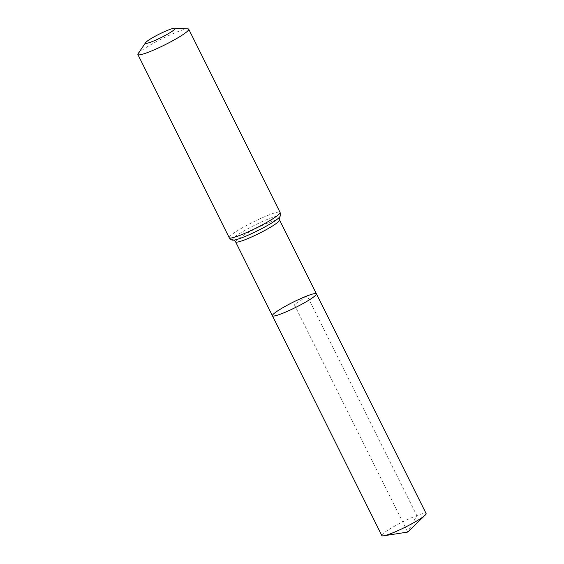<?xml version="1.0" encoding="UTF-8"?>
<svg xmlns="http://www.w3.org/2000/svg" width="564" height="564" viewBox="0 0 564 564"><rect width="100%" height="100%" fill="white"/><g stroke="black" fill="none" stroke-linecap="round" stroke-linejoin="round"><path stroke-width="0.42" stroke-dasharray="2.82 2.11" d="M272.405 315.762A24.583 2.912 153.5 0 1 283.727 307.183A24.583 2.912 153.5 0 1 307.176 295.888A24.583 2.912 153.5 0 1 316.404 293.823M138.138 53.643A28.397 3.363 153.5 0 1 178.069 31.577A28.397 3.363 153.5 0 1 187.868 28.849M381.835 535.574A24.731 2.926 153.5 0 1 393.228 526.945A24.731 2.926 153.5 0 1 416.817 515.588A24.731 2.926 153.5 0 1 426.102 513.508M407.723 532.071L294.408 304.793L307.176 295.888L416.817 515.588L407.723 532.071M235.618 241.871A24.534 2.905 153.5 0 1 246.919 233.306A24.534 2.905 153.5 0 1 270.318 222.04A24.534 2.905 153.5 0 1 279.525 219.974M229.238 237.726A28.397 3.363 153.5 0 1 242.316 227.814A28.397 3.363 153.5 0 1 269.402 214.771A28.397 3.363 153.5 0 1 280.061 212.381M233.263 240.123A26.466 3.13 153.5 0 1 242.464 231.811A26.466 3.13 153.5 0 1 269.86 218.402A26.466 3.13 153.5 0 1 279.554 217.041"/><path stroke-width="0.85" d="M316.404 293.823A24.583 2.912 153.5 0 1 295.705 307.401A24.583 2.912 153.5 0 1 272.405 315.762A24.583 2.912 153.5 0 1 283.727 307.183A24.583 2.912 153.5 0 1 307.176 295.888A24.583 2.912 153.5 0 1 316.404 293.823A24.583 2.912 153.5 0 1 295.705 307.401A24.583 2.912 153.5 0 1 272.405 315.762L381.835 535.574A24.731 2.926 153.5 0 0 383.675 535.8A24.731 2.926 153.5 0 0 391.12 533.502A24.731 2.926 153.5 0 0 425.171 515.115A24.731 2.926 153.5 0 0 426.102 513.508L279.525 219.974A24.534 2.905 153.5 0 1 258.869 233.524A24.534 2.905 153.5 0 1 235.618 241.871L272.405 315.762M168.897 29.793A16.567 1.96 153.5 0 1 174.614 28.2A16.567 1.96 153.5 0 1 161.163 37.548A16.567 1.96 153.5 0 1 145.604 42.667A16.567 1.96 153.5 0 1 168.897 29.793M174.614 28.2L187.868 28.849A28.397 3.363 153.5 0 1 188.728 29.194A28.397 3.363 153.5 0 1 164.815 44.873A28.397 3.363 153.5 0 1 137.898 54.539A28.397 3.363 153.5 0 1 138.138 53.643L145.604 42.667M188.728 29.194L280.061 212.381A28.397 3.363 153.5 0 1 256.148 228.06A28.397 3.363 153.5 0 1 229.238 237.726C230.577 239.545 231.924 240.349 233.263 240.123C233.355 239.693 234.138 240.278 235.618 241.871M280.061 212.381C280.71 214.553 280.541 216.104 279.554 217.041A26.466 3.13 153.5 0 1 257.508 230.789A26.466 3.13 153.5 0 1 233.263 240.123M279.554 217.041C279.152 216.858 279.145 217.838 279.525 219.974M137.898 54.539L229.238 237.726M383.675 535.8L407.723 532.071L425.171 515.115"/></g></svg>
